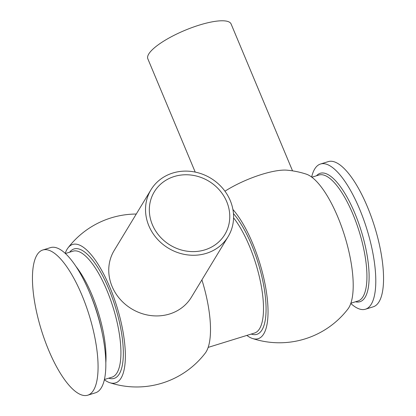 <?xml version="1.0" encoding="UTF-8"?>
<svg xmlns="http://www.w3.org/2000/svg" width="416" height="416" viewBox="0 0 416 416"><rect width="100%" height="100%" fill="white"/><g stroke="black" fill="none" stroke-linecap="round" stroke-linejoin="round"><path stroke-width="0.62" d="M174.216 176.519A41.22 37.357 31.2 0 0 154.305 191.823A41.22 37.357 31.2 0 0 159.578 236.226A41.22 37.357 31.2 0 0 204.89 249.855A41.22 37.357 31.2 0 0 224.801 234.551A41.22 37.357 31.2 0 0 219.523 190.154A41.22 37.357 31.2 0 0 174.216 176.519M150.956 189.8L114.192 250.458A45.131 40.903 31.2 0 0 119.969 299.073A45.131 40.903 31.2 0 0 169.582 313.997A45.131 40.903 31.2 0 0 191.381 297.237L228.145 236.579A45.131 40.903 31.2 0 0 222.368 187.964A45.131 40.903 31.2 0 0 172.76 173.04A45.131 40.903 31.2 0 0 150.956 189.8A45.131 40.903 31.2 0 0 156.738 238.41A45.131 40.903 31.2 0 0 206.346 253.339A45.131 40.903 31.2 0 0 228.145 236.579M292.542 170.851L231.098 23.972A45.131 11.95 157.3 0 0 199.352 25.08A45.131 11.95 157.3 0 0 147.831 58.807L195.218 172.089M224.957 191.209A45.131 11.95 -22.7 0 1 261.81 174.387A45.131 11.95 -22.7 0 1 287.056 170.186A86.466 86.466 0 0 1 306.223 174.122A72.467 23.868 72.8 0 1 344.12 234.172A72.467 23.868 72.8 0 1 348.889 307.601A72.467 23.868 72.8 0 1 347.968 308.948M65.213 253.349A72.467 23.868 72.8 0 1 67.111 249.215A72.467 23.868 72.8 0 1 68.032 247.868A72.467 23.868 72.8 0 1 110.692 289.276A72.467 23.868 72.8 0 1 121.046 378.144A72.467 23.868 72.8 0 1 109.777 382.699A72.467 23.868 72.8 0 1 104.354 379.766M201.906 279.88A72.426 23.852 72.8 0 1 206.185 351.744A72.426 23.852 72.8 0 1 205.28 353.08A86.466 86.466 0 0 1 109.777 382.699M42.786 250.006L50.544 247.603A75.998 25.033 72.8 0 1 89.523 292.38A75.998 25.033 72.8 0 1 102.357 333.83A75.998 25.033 72.8 0 1 101.301 387.806A75.998 25.033 72.8 0 1 95.498 392.798L87.74 395.2A75.998 25.033 72.8 0 1 44.777 340.215A75.998 25.033 72.8 0 1 36.977 254.992A75.998 25.033 72.8 0 1 42.786 250.006A75.998 25.033 72.8 0 1 85.748 304.99A75.998 25.033 72.8 0 1 93.543 390.208A75.998 25.033 72.8 0 1 87.74 395.2M311.646 177.05A75.998 25.033 72.8 0 1 314.699 169.01A75.998 25.033 72.8 0 1 320.502 164.018A75.998 25.033 72.8 0 1 363.464 219.003A75.998 25.033 72.8 0 1 371.259 304.226A75.998 25.033 72.8 0 1 365.456 309.218A75.998 25.033 72.8 0 1 350.787 303.467M320.502 164.018L328.26 161.616A75.998 25.033 72.8 0 1 371.223 216.601A75.998 25.033 72.8 0 1 379.023 301.824A75.998 25.033 72.8 0 1 373.214 306.816L365.456 309.218M232.908 209.472A72.426 23.852 72.8 0 1 262.907 274.482A72.426 23.852 72.8 0 1 263.718 333.934A72.426 23.852 72.8 0 1 252.439 338.478A72.426 23.852 72.8 0 1 246.849 335.416M233.574 217.838A65.952 21.72 72.8 0 1 259.381 276.864A65.952 21.72 72.8 0 1 259.568 328.708A65.952 21.72 72.8 0 1 254.535 333.039L208.161 347.396M65.4 253.521L72.946 251.186A65.952 21.72 72.8 0 1 110.23 298.901A65.952 21.72 72.8 0 1 116.995 372.85A65.952 21.72 72.8 0 1 111.956 377.182L104.411 379.517M69.685 252.195A67.756 22.313 72.8 0 1 109.585 290.794A67.756 22.313 72.8 0 1 119.293 373.953A67.756 22.313 72.8 0 1 108.696 378.191M76.008 266.505A65.952 21.72 72.8 0 1 105.825 362.809M89.523 292.38L90.496 294.7A67.215 22.136 72.8 0 1 101.847 331.36L102.357 333.83M316.503 175.776A67.215 22.136 72.8 0 1 355.93 215.925A67.215 22.136 72.8 0 1 365.108 297.305A67.215 22.136 72.8 0 1 355.514 301.777M311.865 177.216L318.958 175.016A65.952 21.72 72.8 0 1 356.242 222.732A65.952 21.72 72.8 0 1 363.007 296.686A65.952 21.72 72.8 0 1 357.968 301.012L350.875 303.212M233.454 213.59A67.876 22.355 72.8 0 1 261.347 274.508A67.876 22.355 72.8 0 1 262.023 329.883A67.876 22.355 72.8 0 1 251.217 334.064M252.439 338.478A86.466 86.466 0 0 0 347.974 308.948M136.266 214.037A86.466 86.466 0 0 0 68.026 247.868"/></g></svg>
